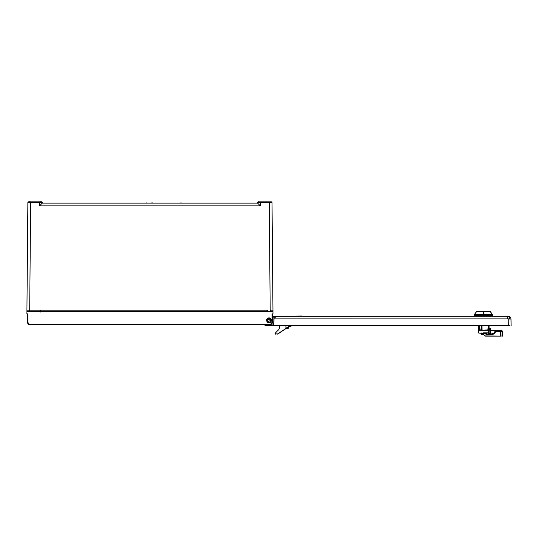 <?xml version="1.0" encoding="UTF-8"?>
<svg xmlns="http://www.w3.org/2000/svg" width="538" height="538" viewBox="0 0 538 538"><rect width="100%" height="100%" fill="white"/><g stroke="black" fill="none" stroke-linecap="round" stroke-linejoin="round"><path stroke-width="0.81" d="M270.311 310.305L271.172 311.341L270.843 311.63L270.197 310.184L269.256 202.483L272.026 202.49A0.612 0.612 0 0 0 271.408 201.878A0.612 0.612 0 0 1 271.569 201.905A0.612 0.612 0 0 0 271.408 201.878L269.256 201.878L269.256 202.483L260.392 202.49L260.331 205.832L257.615 203.108L42.273 203.108L257.615 203.108L257.628 202.483L260.392 202.49L260.392 201.878L269.256 201.878L259.538 201.878M258.139 201.891L257.628 202.49L258.24 201.878A0.612 0.612 0 0 0 258.233 201.878A0.612 0.612 0 0 1 258.24 201.878A0.612 0.612 0 0 0 257.628 202.483C258.818 201.091 258.67 202.275 260.392 201.878L258.24 201.878A0.612 0.612 0 0 1 258.24 201.878A0.612 0.612 0 0 0 257.628 202.483L257.615 203.108M269.619 201.878L271.367 201.878L269.619 201.878M268.691 201.878L269.585 201.878M259.457 201.878L271.495 201.884L272.026 202.49L272.053 205.852M270.231 311.394L270.251 310.204L272.961 310.177L272.974 311.394L272.026 202.49L272.948 308.738M30.236 201.878L28.48 201.878A0.612 0.612 0 0 0 28.433 201.884A0.612 0.612 0 0 1 28.48 201.878A0.612 0.612 0 0 0 27.868 202.49L26.913 311.394L272.974 311.334M272.43 311.394L272.974 311.394L272.988 313.856L272.067 313.856L272.685 313.856L272.544 321.906L271.932 321.906A2.461 2.461 0 0 1 269.471 324.327L30.417 324.327A2.461 2.461 -0 0 1 27.956 321.906L27.821 313.856L26.9 313.856L26.927 310.177L28.649 310.191M271.367 201.878L269.256 201.878M271.186 202.483L271.656 202.483M42.24 202.322L42.267 202.483A0.612 0.612 0 0 0 41.648 201.878A0.612 0.612 0 0 1 41.661 201.878A0.612 0.612 0 0 0 41.648 201.878L39.496 201.878L39.496 202.483L42.267 202.49L42.273 203.108L42.267 202.49A0.612 0.612 0 0 0 41.648 201.878A0.612 0.612 0 0 1 41.661 201.878L28.527 201.878M27.983 202.133L27.835 205.852M26.92 311.246L27.734 311.394M39.187 201.878L39.496 201.878C40.975 201.589 41.897 201.79 42.267 202.49M39.2 201.878L40.431 201.878M30.632 201.878C29.16 201.589 28.232 201.79 27.868 202.49L30.632 202.49L30.632 201.878L31.204 201.878M26.927 310.177L29.698 310.184L30.632 202.49L39.496 202.483L39.556 205.832L42.273 203.108M266.539 311.3L266.848 311.576L267.44 310.184L266.545 311.394L28.42 311.394M266.545 311.394L271.172 311.341M272.974 311.394L270.224 311.394M266.693 321.166A2.461 2.461 0 0 1 266.539 320.318C268.166 323.493 269.807 323.493 271.461 320.318C269.834 317.138 268.193 317.138 266.539 320.318A2.461 2.461 0 0 1 266.693 319.458M268.28 322.08L269.713 322.08M269.72 318.55L268.28 318.55M270.291 318.913L267.09 320.318L267.648 321.663M267.709 321.724L270.903 320.318L270.345 318.967M27.216 314.743L27.344 321.906L27.203 313.856L27.821 313.856M27.956 321.906L27.344 321.906C27.552 323.748 28.575 324.757 30.417 324.932L265.012 324.932L264.999 325.544L271.993 325.544M30.417 324.327L30.417 324.932L269.471 324.932C271.313 324.757 272.342 323.748 272.544 321.906L272.685 313.856M269.471 324.327L269.471 324.932L30.417 324.932C28.561 324.737 27.532 323.728 27.344 321.906L28.628 324.353M29.334 324.73L30.363 324.932M33.511 201.878L36.893 201.878L33.511 201.878M271.952 311.394L272.376 311.394M271.239 310.191L272.961 310.177M267.09 320.318A1.91 1.91 0 0 0 269 322.222A1.91 1.91 0 0 0 270.903 320.318A1.91 1.91 0 0 0 269 318.409A1.91 1.91 0 0 0 267.09 320.318M271.307 319.464A2.461 2.461 0 0 1 271.307 321.173M270.876 321.906A2.461 2.461 0 0 1 270.237 322.444M269.309 322.76A2.461 2.461 0 0 1 268.644 322.753M267.749 322.437A2.461 2.461 0 0 1 267.11 321.892M267.124 318.725A2.461 2.461 0 0 1 267.763 318.187M268.684 317.877A2.461 2.461 0 0 1 269.356 317.884M270.251 318.193A2.461 2.461 0 0 1 270.89 318.738M151.931 203.108L152.382 202.893M151.353 203.108L151.803 202.893M147.896 203.108L150.203 203.108M146.289 203.108L146.739 202.893M145.717 203.108L146.161 202.893M143.794 203.108L117.587 203.108M156.101 203.108L180.707 203.108M182.308 203.108L180.707 202.954M276.169 316.337L508.215 316.31L507.3 316.31L507.3 318.119L508.215 319.027C510.663 318.079 510.663 317.171 508.215 316.31A2.771 2.771 0 0 1 510.986 319.027L508.215 319.027L508.329 325.537L272.995 325.544M280.843 316.317L301.731 316.008M275.658 316.445L276.048 316.351M273.923 325.544L274.037 319.034A2.461 2.461 180 0 1 274.225 318.133L276.404 316.317M282.168 325.544L274.689 325.544M273.297 325.544L272.073 325.544L273.613 325.544L273.97 317.951M272.141 321.912L272.073 325.544L272.423 325.544M508.585 325.537L509.668 325.537M267.036 325.544L266.196 325.544M511.1 325.537L510.986 319.027A2.771 2.771 0 0 0 508.215 316.31M274.138 317.635L272.974 316.62L276.498 316.317L274.225 318.133L507.3 318.119M508.961 316.411L509.97 318.146M267.373 321.307L267.393 319.296L267.373 321.307M280.843 316.008L280.379 316.196L280.843 316.008M492.216 314.192L490.024 311.388L476.803 311.388L474.61 314.192L492.216 314.192L490.273 311.515L476.554 311.515L474.489 314.548L492.337 314.548L492.337 315.692L474.489 315.692L474.489 316.31L492.337 316.31L492.337 315.692L474.489 315.692L474.489 316.31M490.501 333.237L491.12 334.031L487.879 334.031L489.392 334.031L488.733 332.82L488.699 330.332L488.134 330.332L489.042 330.332L489.076 328.516L488.457 328.516L488.679 330.211L488.174 330.211M479.176 330.211L487.663 330.211M487.879 334.629C487.031 334.771 485.545 334.165 483.413 332.82L487.879 334.031L487.879 334.629L491.409 334.629C493.494 334.515 494.899 333.486 495.639 331.536L495.72 330.648L495.121 331.105L495.801 330.211L501.477 330.211L502.398 331.119L500.972 331.536L501.012 336.122L500.246 336.122L501.012 336.122L500.972 331.536A0.921 0.76 -106.7 0 0 500.205 330.648C501.893 330.076 501.893 330.076 500.205 330.648C501.893 330.076 501.893 330.076 500.205 330.648L495.72 330.648L495.047 331.361C494.415 333.042 493.205 333.93 491.409 334.031L487.879 334.031L489.392 334.031L489.392 333.425L489.392 334.031L487.879 334.031L489.392 334.031L487.879 334.031L489.392 334.031L488.168 332.82L488.02 330.211L488.679 330.211L488.437 329.908M481.261 330.211L488.248 329.908L488.248 325.806M479.903 330.211L479.721 325.806M483.413 312.618L483.413 313.849L483.716 312.699M477.414 311.388L489.412 311.388M483.568 313.829L483.998 313.432M481.571 325.806L481.571 329.908M500.246 336.122L500.205 331.536L500.972 331.536L501.012 336.122L484.832 335.907M500.865 335.968L502.485 336.122L502.398 331.119L501.477 330.211M488.605 336.122L500.858 336.122M488.679 335.968L500.152 336.122M495.088 330.635L490.454 330.635L490.448 330.218L490.582 330.635L495.464 330.319L495.074 331.274M500.259 330.628L500.205 330.648C501.893 330.076 501.893 330.076 500.205 330.648C501.893 330.076 501.893 330.076 500.205 330.648L500.205 331.536L495.047 331.361L494.839 331.892M494.825 331.926L494.543 332.39M494.509 332.437L494.166 332.854M493.642 333.304L493.198 333.587L493.642 333.304M493.124 333.621L492.633 333.829L493.124 333.621M492.559 333.849L491.786 334.011M488.134 330.332L478.282 330.332L478.242 332.982L482.236 333.345L485.525 336.122L484.583 335.685M488.733 332.82L483.413 332.82L483.413 334.522L483.016 334.118L483.857 334.966L482.236 333.345M481.604 333.009L482.23 333.103M481.813 333.069L481.006 333.19L482.095 333.217M488.699 330.218L478.41 330.211L478.242 332.982M490.353 328.395L489.076 328.516L489.802 328.516L489.889 333.425L490.508 333.425A0.612 0.612 0 0 0 491.12 334.031A0.612 0.612 0 0 1 490.663 333.822A0.612 0.612 0 0 0 491.12 334.031L489.889 334.031L489.889 333.425L490.508 333.425L489.889 333.425L490.508 333.425L490.421 328.516L489.802 328.516L490.131 328.368M489.392 333.425L490.508 333.425L491.12 334.031L489.889 334.031L491.12 334.031L490.508 333.425L491.12 334.031L490.158 334.031M490.454 330.635L490.515 333.52A0.612 0.612 0 0 1 490.508 333.425A0.612 0.612 0 0 0 490.515 333.52A0.612 0.612 0 0 1 490.508 333.425L491.12 334.031A0.612 0.612 0 0 1 490.69 333.849M482.297 333.399L480.979 333.399L481.234 334.401L483.016 334.401L483.016 333.721L483.016 334.522L481.382 334.522L483.016 334.522M479.849 325.806L480.03 330.211L479.849 329.908L481.147 329.908L481.147 325.806M488.571 336.122L485.525 336.122L483.857 334.966M488.834 336.122L500.219 336.122M500.858 330.433L501.322 330.271M488.02 330.211L488.679 330.211L488.02 330.211M491.12 333.91A0.491 0.491 180 0 1 490.629 333.425L491.409 333.91L491.409 334.629M282.215 325.544L277.769 325.813A2.663 2.663 0 0 1 276.606 325.544A2.663 2.663 0 0 0 277.769 325.813L279.619 325.813L279.511 327.985L278.792 329.599L275.2 333.183L275.167 333.836L275.2 333.183M289.041 326.465L290.823 326.465L289.242 326.162L285.92 328.267L285.92 325.813M289.168 326.445L277.642 333.856L286.404 328.315L288.227 328.315L286.404 328.315M278.065 333.937L275.167 333.836L277.958 334.011M277.642 334.159L288.314 327.023M286.855 328.005L288.536 328.005L288.536 326.875M499.493 325.537A2.663 2.663 0 0 1 498.329 325.806A2.663 2.663 0 0 0 499.493 325.537A2.663 2.663 0 0 1 497.166 325.537A2.663 2.663 0 0 0 498.329 325.806L493.884 325.537M267.46 311.394L267.44 310.184L29.698 310.184L29.698 311.394L26.913 311.394M260.331 205.832L39.556 205.832M272.067 313.856L271.932 321.906M274.037 319.034L272.598 319.027M272.631 317.198L272.638 316.62M265.308 325.544L265.321 324.932M267.285 321.139L267.299 319.458M301.549 316.189L301.912 316.189M489.089 325.806L489.089 328.368L489.089 325.806L489.076 328.368L488.733 328.368M488.78 328.368L488.78 325.806M482.061 330.211L481.967 325.806M478.645 325.806L478.645 329.908L479.654 329.908L479.654 325.806M495.068 330.742A3.692 3.692 180 0 1 491.409 333.91M489.042 330.332L488.699 330.332M495.72 330.648L498.094 330.648L495.72 330.648M490.629 333.425L490.582 330.635M489.802 328.368L490.239 328.368M495.047 331.361L495.639 331.536M275.167 333.836L275.476 334.159L275.53 332.861M289.242 326.162L291.132 326.162L291.132 325.813M258.24 201.878L258.872 201.878L258.24 201.878M257.628 202.483L257.958 201.952M42.233 202.301L41.655 201.878M28.043 202.059L28.494 201.878M272.672 314.643L272.645 316.317M269.471 324.932C271.313 324.757 272.342 323.748 272.544 321.906M29.469 324.777L28.635 324.36M40.451 310.769L40.444 312M509.52 325.537L509.937 325.537M488.181 325.806L487.872 330.211M474.489 314.548L474.489 315.692L474.61 314.192M484.657 335.759L485.525 336.122M491.719 334.017L493.924 333.083L491.719 334.017M490.508 333.425L491.12 334.031L490.515 333.506M481.234 334.401L480.979 333.399M495.801 330.211L495.458 330.319M493.884 325.806L282.215 325.813"/></g></svg>
